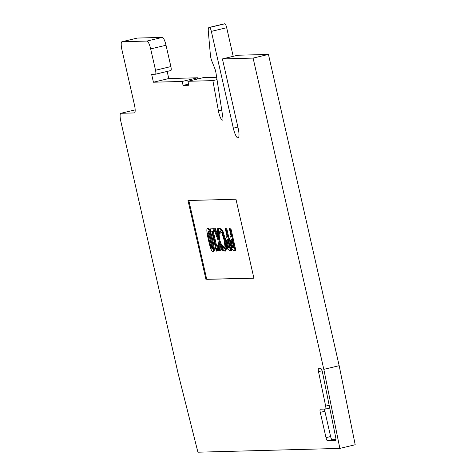 <?xml version="1.0" encoding="UTF-8"?>
<svg xmlns="http://www.w3.org/2000/svg" width="476" height="476" viewBox="0 0 476 476"><rect width="100%" height="100%" fill="white"/><g stroke="black" fill="none" stroke-linecap="round" stroke-linejoin="round"><path stroke-width="0.71" d="M207.857 233.335L208.125 230.979L209.47 233.341L212.51 246.752L212.242 249.103L210.933 246.83L209.202 240.077L207.857 233.335L208.625 233.151L211.701 246.645L213.01 248.918M208.893 230.795L208.625 233.151M208.333 228.343C209.488 228.26 210.933 232.086 212.665 239.803C214.456 247.639 214.759 251.495 213.563 251.376L212.796 251.56C213.992 251.679 213.688 247.817 211.897 239.987C210.166 232.264 208.72 228.444 207.566 228.528L208.333 228.343L207.566 228.528C206.382 228.432 206.685 232.288 208.47 240.094C210.196 247.782 211.641 251.602 212.796 251.56M215.336 228.623L213.748 228.831L215.336 228.623L217.669 234.811M219.049 232.77L219.549 239.654L218.781 239.839L217.978 228.718L218.746 228.534L217.205 228.736L217.877 237.589L214.569 228.807M217.978 228.718L217.205 228.736M218.746 228.534L218.787 229.17M219.549 239.654L222.209 246.675M223.631 250.424L222.946 250.834L218.781 239.839M219.864 244.837L220.311 250.745L219.549 250.929L218.883 242.236L222.131 250.858L222.946 250.834M213.748 228.831L217.978 240.005L218.776 250.947L219.549 250.929M230.884 243.825L230.444 240.535L231.288 239.178L231.776 239.166L233.775 247.984L232.038 247.187L230.884 243.825L231.651 243.641L232.806 247.002L233.954 247.817M232.056 238.994L231.211 240.356L230.444 240.535M231.211 240.356L231.651 243.641M231.163 236.518L230.396 236.697L229.515 239.011L230.158 243.938L232.002 249.204L233.722 250.549L235.073 250.513L230.045 228.391L229.331 228.415L231.205 236.655L230.598 236.673L231.175 236.536M230.045 228.391L229.331 228.415M230.812 228.206L235.834 250.328L235.073 250.513M226.808 243.932L226.368 240.648L227.213 239.291L227.701 239.273L229.706 248.097L227.962 247.294L226.808 243.932L227.576 243.754L228.73 247.109L229.878 247.925M227.98 239.107L227.135 240.463L226.368 240.648M227.135 240.463L227.576 243.754M227.094 236.626L226.326 236.81L227.094 236.626M226.528 236.78L225.44 239.119L226.088 244.045L227.927 249.317L229.646 250.656L230.997 250.62L225.969 228.504L225.255 228.522L227.129 236.768L226.528 236.78M225.969 228.504L225.255 228.522M226.737 228.319L229.664 241.195M230.914 246.699L231.764 250.435L230.997 250.62M221.048 230.634L220.257 231.758L219.49 231.937L220.281 230.818L221.953 232.99L223.964 239.666L225.005 246.366L224.339 248.674L223.095 247.639L222.072 245.812L222.839 245.628L222.012 245.812L222.822 249.359L224.904 251.179L225.957 248.085L224.708 239.642L222.096 231.128L219.507 228.296L220.477 228.087L222.863 230.949L225.475 239.464M226.624 246.11L226.725 247.907L225.672 251.001M224.904 251.179L225.814 250.977M222.839 245.628L223.863 247.455L225.1 248.49M220.257 231.758L220.09 233.543L219.323 233.728L219.49 231.937M220.477 228.087L218.9 228.944L218.472 230.217L219.323 233.728M210.285 228.92L213.676 228.67L214.188 230.925L213.421 231.11L212.909 228.849L210.285 228.92L210.797 231.181L211.755 231.152L216.282 251.09L216.836 251.072C216.36 248.847 216.497 247.812 217.246 247.96L216.788 245.931L215.812 245.961L212.445 231.134L213.421 231.11M213.676 228.67L212.909 228.849M213.248 231.116L216.58 245.777L215.812 245.961M216.58 245.777L217.556 245.753L216.788 245.931M217.556 245.753L218.014 247.776L217.086 247.978M218.014 247.776C217.264 247.627 217.127 248.668 217.603 250.888L216.836 251.072M253.881 278.067L206.733 279.329L188.823 200.491M205.965 279.513L188.014 200.515L235.965 199.23L253.916 278.234L206.733 279.329M155.551 74.197L170.813 70.549A4.058 0.94 -103.4 0 0 170.854 70.543A4.058 0.94 -103.4 0 0 170.872 66.575L166.023 45.244A8.11 1.88 -103.4 0 0 162.31 37.396L137.38 38.062A8.11 1.88 -103.4 0 0 137.284 38.074A8.11 1.88 -103.4 0 0 137.201 38.104M197.802 78.939L197.54 77.784L168.766 78.552L167.153 71.43M216.651 77.273L203.294 77.63L187.949 81.295L188.841 85.246L183.087 85.4L182.195 81.45L153.421 82.223L151.63 74.321L155.462 74.22A4.058 0.94 -103.4 0 0 155.509 74.214A4.058 0.94 -103.4 0 0 155.527 70.246L150.678 48.915A8.11 1.88 -103.4 0 0 146.965 41.067L122.034 41.733A8.11 1.88 -103.4 0 0 121.939 41.745A8.11 1.88 -103.4 0 0 121.91 49.682L134.47 104.982A8.11 1.88 76.6 0 1 134.44 112.919A8.11 1.88 76.6 0 1 134.351 112.931L120.922 113.294A8.11 1.88 -103.4 0 0 120.833 113.306A8.11 1.88 -103.4 0 0 120.803 121.243L178.054 373.249L197.921 452.2L339.852 448.404L323.823 369.352L253.107 58.096L222.417 58.917L238.125 128.038A10.139 2.35 76.6 0 1 238.083 137.963A10.139 2.35 76.6 0 1 233.329 128.169L211.344 31.392A4.058 0.94 -103.4 0 0 209.488 27.471L209.083 27.483A8.11 1.88 -103.4 0 0 208.994 27.495A8.11 1.88 -103.4 0 0 208.321 31.505L210.38 54.877A6.081 1.41 -103.4 0 0 211.897 61.231L214.664 68.145A6.081 1.41 76.6 0 1 216.027 73.233L222.851 117.257A4.058 0.94 76.6 0 1 222.619 120.107A4.058 0.94 76.6 0 1 222.578 120.113L222.417 120.113A8.11 1.88 76.6 0 1 218.413 110.86L212.879 80.628L187.949 81.295M233.192 56.341L226.689 27.727A4.058 0.94 -103.4 0 0 224.833 23.8L224.428 23.812A8.11 1.88 -103.4 0 0 224.339 23.824A8.11 1.88 -103.4 0 0 224.25 23.854M339.852 448.404L355.197 444.733L339.168 365.681L268.452 54.425L237.768 55.246L222.417 58.917M329.172 405.278L325.661 406.117A3.243 0.75 76.6 0 1 325.596 409.039A3.243 0.75 76.6 0 1 325.56 409.045L320.318 409.187A3.243 0.75 -103.4 0 0 320.283 409.187A3.243 0.75 -103.4 0 0 320.271 412.365L324.876 411.264A3.243 0.75 -103.4 0 1 324.59 409.068M325.661 406.117L318.503 371.625L322.103 370.768M335.699 440.55L335.628 440.568A3.243 0.75 -103.4 0 0 335.663 440.562A3.243 0.75 -103.4 0 0 335.747 437.7L322.442 372.095A3.243 0.75 -103.4 0 0 320.889 368.638L318.611 368.704A3.243 0.75 -103.4 0 0 318.569 368.704A3.243 0.75 -103.4 0 0 318.503 371.625M335.628 440.568L327.5 440.788L332.105 439.687A3.243 0.75 -103.4 0 1 330.618 436.546L324.876 411.264M330.618 436.546L326.012 437.646A3.243 0.75 -103.4 0 0 327.5 440.788M326.012 437.646L320.271 412.365M335.961 439.58L332.105 439.687M168.766 78.552L153.421 82.223M197.54 77.784L182.195 81.45M188.579 84.091L183.087 85.4M217.02 79.641L212.879 80.628M268.452 54.425L253.107 58.096M339.168 365.681L323.823 369.352M211.701 246.645L210.933 246.83M212.665 239.803L211.897 239.987M233.752 247.865L233.186 248.002M232.806 247.002L232.038 247.187M229.676 247.978L229.111 248.109M228.73 247.109L227.962 247.294M222.863 230.949L222.096 231.128M225.44 239.47L224.708 239.642M226.725 247.907L225.957 248.085M223.863 247.455L223.095 247.639M325.632 409.027L329.731 408.045L325.596 409.039M135.172 109.885L120.922 113.294M137.38 38.062L122.034 41.733M162.31 37.396L146.965 41.067M166.023 45.244L150.678 48.915M170.872 66.575L155.527 70.246M221.739 110.063L218.413 110.86M222.738 120.035L222.417 120.113M224.428 23.812L209.083 27.483M224.833 23.8L209.488 27.471M226.689 27.727L211.344 31.392M237.905 127.074L233.329 128.169M135.172 109.873L120.833 113.306M137.284 38.074L121.939 41.745M170.854 70.543L155.509 74.214M224.339 23.824L208.994 27.495"/></g></svg>
